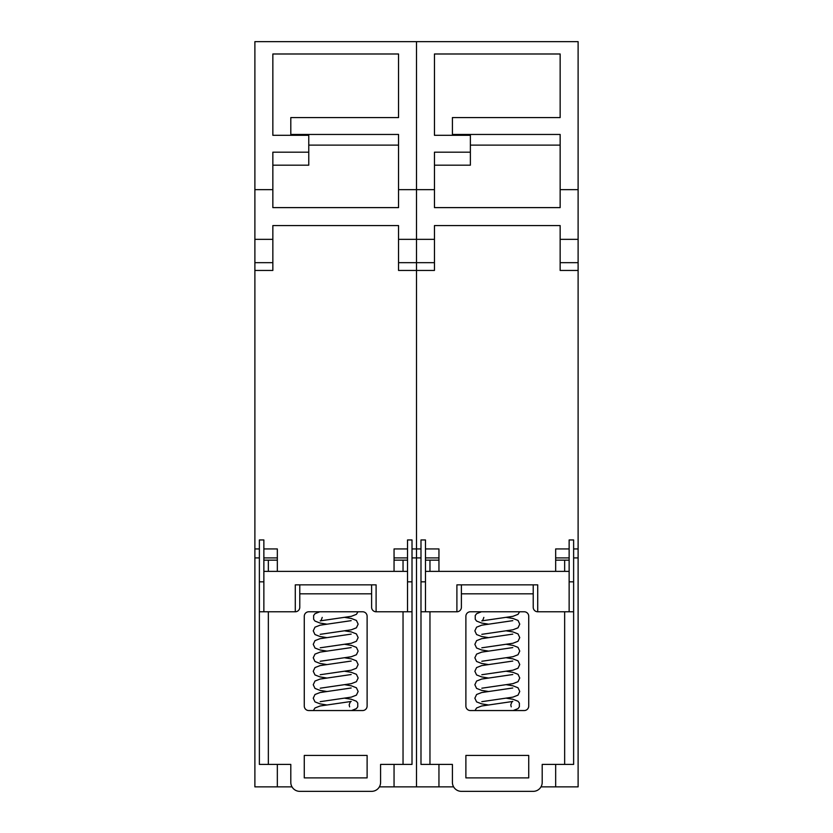 <?xml version="1.0" encoding="UTF-8"?>
<svg xmlns="http://www.w3.org/2000/svg" width="833" height="833" viewBox="0 0 833 833"><rect width="100%" height="100%" fill="white"/><g stroke="black" fill="none" stroke-linecap="round" stroke-linejoin="round"><path stroke-width="1.25" d="M259.375 557.912L254.888 557.912L254.888 41.65L578.112 41.65L578.112 262.666L560.151 262.666L560.151 270.444L578.112 270.444L578.112 262.666M254.888 557.912L254.888 786.862L277.337 786.862L277.337 764.413M394.051 764.413L394.051 786.862L438.949 786.862L438.949 764.413M407.524 548.937L394.051 548.937L394.051 571.376M263.863 548.937L277.337 548.937L277.337 571.376M376.099 584.849L376.099 611.776L376.099 584.849L295.288 584.849L295.288 611.776L259.375 611.776L259.375 764.413L259.375 581.83L263.863 581.83M295.288 584.849L295.288 611.776A4.488 4.488 0 0 0 299.776 607.288L299.776 584.849M412.012 548.937L416.5 548.937L416.5 41.65L416.5 189.653L434.462 189.653L434.462 207.615L560.151 207.615L560.151 189.653L578.112 189.653M254.888 548.937L259.375 548.937M277.337 786.862L292.008 786.862M379.379 786.862L394.051 786.862M420.988 548.937L416.5 548.937L416.5 786.862L416.5 262.666L398.538 262.666L398.538 270.444L434.462 270.444L434.462 262.666L416.5 262.666L416.5 189.653L398.538 189.653L398.538 134.457L290.8 134.457L290.8 117.578L398.538 117.578L398.538 53.989L272.849 53.989L272.849 135.3L308.762 135.3L308.762 152.179L272.849 152.179L272.849 207.615L398.538 207.615L398.538 189.653M263.863 611.776L263.863 571.376L407.524 571.376L407.524 611.776M398.538 262.666L398.538 225.576L272.849 225.576L272.849 262.666L254.888 262.666M254.888 270.444L272.849 270.444L272.849 262.666M254.888 189.653L272.849 189.653M398.538 145.119L308.762 145.119M398.538 117.578L398.538 53.989M272.849 53.989L272.849 135.3M308.762 152.179L308.762 165.184L272.849 165.184M290.8 135.3L290.8 134.457M277.337 557.912L263.863 557.912M394.051 557.912L407.524 557.912M412.012 557.912L420.988 557.912M407.524 571.376L407.524 539.951L412.012 539.951L412.012 764.413L403.037 764.413L403.037 611.776L412.012 611.776M412.012 581.83L407.524 581.83M263.863 571.376L263.863 539.951L259.375 539.951L259.375 581.83M304.274 616.274L304.274 706.051A4.488 4.488 0 0 0 308.762 710.549L362.626 710.549A4.488 4.488 0 0 0 367.114 706.051L367.114 616.274A4.488 4.488 0 0 0 362.626 611.776L308.762 611.776A4.488 4.488 0 0 0 304.274 616.274M304.274 755.437L367.114 755.437L367.114 777.887L304.274 777.887L304.274 755.437M371.612 584.849L371.612 607.288A4.488 4.488 0 0 0 376.099 611.776L403.037 611.776M268.351 611.776L268.351 764.413L290.8 764.413L290.8 782.374A8.976 8.976 0 0 0 299.776 791.35L371.612 791.35A8.976 8.976 0 0 0 380.587 782.374L380.587 764.413L403.037 764.413M268.351 764.413L259.375 764.413M407.524 560.151L394.051 560.151M277.337 560.151L263.863 560.151M555.663 764.413L555.663 786.862L578.112 786.862L578.112 270.444M569.137 548.937L555.663 548.937L555.663 571.376M425.476 548.937L438.949 548.937L438.949 571.376M537.712 584.849L537.712 611.776L537.712 584.849L456.901 584.849L456.901 611.776L420.988 611.776L420.988 764.413L420.988 581.83L425.476 581.83M456.901 584.849L456.901 611.776A4.488 4.488 0 0 0 461.388 607.288L461.388 584.849M573.625 548.937L578.112 548.937M438.949 786.862L453.621 786.862M540.992 786.862L555.663 786.862M425.476 611.776L425.476 571.376L569.137 571.376L569.137 611.776M560.151 262.666L560.151 225.576L434.462 225.576L434.462 262.666M560.151 189.653L560.151 134.457L452.413 134.457L452.413 117.578L560.151 117.578L560.151 53.989L434.462 53.989L434.462 135.3L470.374 135.3L470.374 152.179L434.462 152.179L434.462 189.653M560.151 145.119L470.374 145.119M560.151 117.578L560.151 53.989M434.462 53.989L434.462 135.3M470.374 152.179L470.374 165.184L434.462 165.184M452.413 135.3L452.413 134.457M438.949 557.912L425.476 557.912M555.663 557.912L569.137 557.912M573.625 557.912L578.112 557.912M569.137 571.376L569.137 539.951L573.625 539.951L573.625 764.413L564.649 764.413L564.649 611.776L573.625 611.776M573.625 581.83L569.137 581.83M425.476 571.376L425.476 539.951L420.988 539.951L420.988 581.83M465.886 616.274L465.886 706.051A4.488 4.488 0 0 0 470.374 710.549L524.238 710.549A4.488 4.488 0 0 0 528.726 706.051L528.726 616.274A4.488 4.488 0 0 0 524.238 611.776L470.374 611.776A4.488 4.488 0 0 0 465.886 616.274M465.886 755.437L528.726 755.437L528.726 777.887L465.886 777.887L465.886 755.437M533.224 584.849L533.224 607.288A4.488 4.488 0 0 0 537.712 611.776L564.649 611.776M429.963 611.776L429.963 764.413L452.413 764.413L452.413 782.374A8.976 8.976 0 0 0 461.388 791.35L533.224 791.35A8.976 8.976 0 0 0 542.2 782.374L542.2 764.413L564.649 764.413M429.963 764.413L420.988 764.413M569.137 560.151L555.663 560.151M438.949 560.151L425.476 560.151M398.538 239.342L434.462 239.342M254.888 239.342L272.849 239.342M371.612 593.825L299.776 593.825M403.037 560.151L403.037 571.376M268.351 571.376L268.351 560.151M560.151 239.342L578.112 239.342M533.224 593.825L461.388 593.825M564.649 560.151L564.649 571.376M429.963 571.376L429.963 560.151M326.64 624.125L320.08 623.063L314.978 621.074L313.635 619.252L313.635 615.535L314.978 613.702L319.799 611.776M320.216 634.33L351.307 629.79L356.409 627.811L358.138 624.125L356.409 620.439L351.307 618.461L344.747 617.388M326.64 637.599L320.08 636.527L314.978 634.548L313.25 630.862L314.978 627.176L320.08 625.198L351.172 620.658M320.216 647.793L351.307 643.263L356.409 641.275L358.138 637.599L356.409 633.913L351.307 631.924L344.747 630.862M326.64 651.062L320.08 649.99L314.978 648.012L313.25 644.325L314.978 640.639L320.08 638.661L351.172 634.121M320.216 661.267L351.307 656.727L356.409 654.748L358.138 651.062L356.409 647.376L351.307 645.398L344.747 644.325M326.64 664.526L320.08 663.464L314.978 661.485L313.25 657.799L314.978 654.113L320.08 652.124L351.172 647.595M320.216 674.73L351.307 670.201L356.409 668.212L358.138 664.526L356.409 660.84L351.307 658.861L344.747 657.799M326.64 678L320.08 676.927L314.978 674.949L313.25 671.263L314.978 667.577L320.08 665.598L351.172 661.058M320.216 688.204L351.307 683.664L356.409 681.686L358.138 678L356.409 674.313L351.307 672.335L344.747 671.263M326.64 691.463L320.08 690.401L314.978 688.412L313.25 684.726L314.978 681.05L320.08 679.062L351.172 674.532M320.216 701.667L351.307 697.127L356.409 695.149L358.138 691.463L356.409 687.777L351.307 685.798L344.747 684.726M326.64 704.937L320.08 703.864L314.978 701.886L313.25 698.2L314.978 694.514L320.08 692.535L351.172 687.996M351.588 710.549L356.409 708.623L357.753 706.79L357.753 703.073L356.409 701.251L351.307 699.262L344.747 698.2M313.385 710.549L314.978 707.977L320.08 705.999L351.182 701.459C350.766 701.001 350.089 702.157 349.162 704.937L349.641 706.853M358.003 611.776L356.409 614.348L351.307 616.326L320.205 620.866C320.622 621.324 321.299 620.168 322.225 617.388M488.253 624.125L481.693 623.063L476.591 621.074L475.247 619.252L475.247 615.535L476.591 613.702L481.412 611.776M481.818 634.33L512.92 629.79L518.022 627.811L519.75 624.125L518.022 620.439L512.92 618.461L506.36 617.388M488.253 637.599L481.693 636.527L476.591 634.548L474.862 630.862L476.591 627.176L481.693 625.198L512.784 620.658M481.818 647.803L512.92 643.263L518.022 641.275L519.75 637.599L518.022 633.913L512.92 631.924L506.36 630.862M488.253 651.062L481.693 649.99L476.591 648.012L474.862 644.325L476.591 640.639L481.693 638.661L512.784 634.121M481.818 661.267L512.92 656.727L518.022 654.748L519.75 651.062L518.022 647.376L512.92 645.398L506.36 644.325M488.253 664.526L481.693 663.464L476.591 661.485L474.862 657.799L476.591 654.113L481.693 652.124L512.784 647.595M481.818 674.73L512.92 670.201L518.022 668.212L519.75 664.526L518.022 660.84L512.92 658.861L506.36 657.799M488.253 678L481.693 676.927L476.591 674.949L474.862 671.263L476.591 667.577L481.693 665.598L512.784 661.058M481.818 688.204L512.92 683.664L518.022 681.686L519.75 678L518.022 674.313L512.92 672.335L506.36 671.263M488.253 691.463L481.693 690.401L476.591 688.412L474.862 684.726L476.591 681.05L481.693 679.062L512.784 674.532M481.818 701.667L512.92 697.127L518.022 695.149L519.75 691.463L518.022 687.777L512.92 685.798L506.36 684.726M488.253 704.937L481.693 703.864L476.591 701.886L474.862 698.2L476.591 694.514L481.693 692.535L512.784 687.996M513.201 710.549L518.022 708.623L519.365 706.79L519.365 703.073L518.022 701.251L512.92 699.262L506.36 698.2M474.997 710.549L476.591 707.977L481.693 705.999L512.795 701.459C512.378 701.001 511.701 702.157 510.775 704.937L511.243 706.853M519.615 611.776L518.022 614.348L512.92 616.326L481.818 620.866C482.234 621.324 482.911 620.168 483.838 617.388"/></g></svg>
